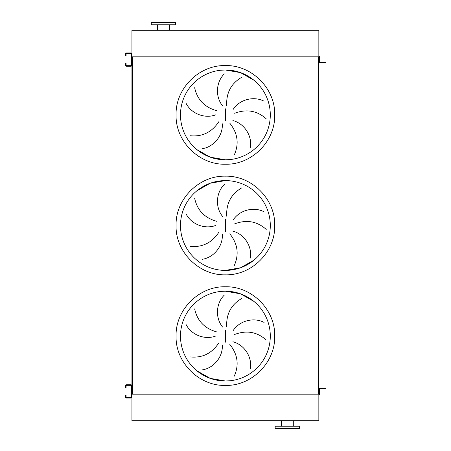 <?xml version="1.0" encoding="UTF-8"?>
<svg xmlns="http://www.w3.org/2000/svg" width="451" height="451" viewBox="0 0 451 451"><rect width="100%" height="100%" fill="white"/><g stroke="black" fill="none" stroke-linecap="round" stroke-linejoin="round"><path stroke-width="0.68" d="M196.901 370.812L210.262 378.378L225.387 381.005A44.903 44.903 0 0 0 270.296 336.102A44.903 44.903 0 0 0 225.387 291.194L220.99 291.414M194.657 308.907C197.228 320.887 204.653 328.576 216.937 331.975M215.984 335.933C204.76 340.358 191.123 334.755 186.049 324.444M190.034 356.921C202.217 358.184 211.829 353.499 218.853 342.867M222.326 344.992C223.065 357.034 213.526 368.275 202.144 369.916M222.642 327.105C214.964 317.797 216.08 303.095 224.316 295.084M225.387 291.194A44.903 44.903 0 0 0 180.485 336.102A44.903 44.903 0 0 0 225.387 381.005L229.79 380.785L225.387 381.005A44.903 44.903 0 0 0 270.296 336.102A44.903 44.903 0 0 0 225.387 291.194L240.518 293.821L253.874 301.386L240.518 293.821L225.387 291.194M220.99 270.188L225.387 270.403A44.903 44.903 0 0 0 270.296 225.5A44.903 44.903 0 0 0 225.387 180.597L210.262 183.219L196.901 190.79M194.657 198.31C197.228 210.29 204.653 217.98 216.937 221.379M215.984 225.337C204.76 229.756 191.123 224.158 186.049 213.842M190.034 246.325C202.217 247.582 211.829 242.897 218.853 232.265M222.326 234.39C223.065 246.438 213.526 257.673 202.144 259.314M222.642 216.508C214.964 207.195 216.08 192.492 224.316 184.482M225.387 180.597A44.903 44.903 0 0 0 180.485 225.5A44.903 44.903 0 0 0 225.387 270.403L240.518 267.781L253.874 260.21L240.518 267.781L225.387 270.403A44.903 44.903 0 0 0 270.296 225.5A44.903 44.903 0 0 0 225.387 180.597L229.79 180.812L225.387 180.597M196.901 149.614L210.262 157.179L225.387 159.806A44.903 44.903 0 0 0 270.296 114.898A44.903 44.903 0 0 0 225.387 69.995L220.99 70.215M194.657 87.708C197.228 99.688 204.653 107.377 216.937 110.777M215.984 114.734C204.76 119.16 191.123 113.556 186.049 103.245M190.034 135.723C202.217 136.986 211.829 132.301 218.853 121.669M222.326 123.794C223.065 135.836 213.526 147.077 202.144 148.717M222.642 105.906C214.964 96.599 216.08 81.896 224.316 73.879M225.387 69.995A44.903 44.903 0 0 0 180.485 114.898A44.903 44.903 0 0 0 225.387 159.806L229.79 159.586L225.387 159.806A44.903 44.903 0 0 0 270.296 114.898A44.903 44.903 0 0 0 225.387 69.995L240.518 72.622L253.874 80.188L240.518 72.622L225.387 69.995M241.753 77.273C231.154 83.418 226.137 92.855 226.701 105.585M266.231 118.838C257.115 110.653 246.59 108.798 234.65 113.269M233.094 109.508C239.577 99.333 253.902 95.843 264.072 101.204M234.266 154.964C239.233 143.762 237.745 133.175 229.807 123.208M232.902 120.564C244.583 123.58 252.323 136.129 250.367 147.454M241.753 187.87C231.154 194.015 226.137 203.452 226.701 216.187M266.231 229.435C257.115 221.255 246.59 219.395 234.65 223.865M233.094 220.105C239.577 209.929 253.902 206.445 264.072 211.807M234.266 265.56C239.233 254.358 237.745 243.777 229.807 233.804M232.902 231.16C244.583 234.182 252.323 246.731 250.367 258.057M241.753 298.472C231.154 304.617 226.137 314.054 226.701 326.783M266.231 340.037C257.115 331.851 246.59 329.997 234.65 334.467M233.094 330.707C239.577 320.531 253.902 317.042 264.072 322.403M234.266 376.162C239.233 364.96 237.745 354.373 229.807 344.406M232.902 341.762C244.583 344.784 252.323 357.327 250.367 368.653M318.846 56.116L319.398 56.116L319.398 57.221L318.846 57.221L318.846 30.29L131.934 30.29L131.934 58.495M131.934 60.705L131.934 390.295M131.934 392.505L131.934 420.71L318.846 420.71L318.846 393.779L319.398 393.779L319.398 389.298A0.552 0.552 0 0 1 319.951 388.745L324.376 388.745L324.376 388.193L322.053 388.193M132.374 56.837L132.374 394.163L318.406 394.163L318.406 56.837L132.374 56.837M324.376 62.807L324.376 62.255L325.481 62.255L325.481 62.807L319.951 62.807A1.105 1.105 0 0 1 318.846 61.702L318.846 389.298A1.105 1.105 0 0 1 319.951 388.193M287.326 428.45L299.492 428.45L299.492 426.24L275.161 426.24L275.161 428.45L287.326 428.45M318.846 394.163L131.934 394.163M175.619 22.55L151.288 22.55L151.288 24.76L175.619 24.76L175.619 22.55M318.846 56.837L131.934 56.837M126.071 386.422L126.071 387.527L125.519 387.527L125.519 386.422L126.071 386.422L126.071 385.87A0.552 0.552 0 0 1 126.624 385.317L130.829 385.317A0.552 0.552 0 0 1 131.382 385.87L131.382 396.931A0.552 0.552 0 0 1 130.829 397.483L126.624 397.483A0.552 0.552 0 0 1 126.071 396.931L126.071 396.378L125.519 396.378L125.519 396.931A1.105 1.105 0 0 0 126.624 398.036L130.829 398.036A1.105 1.105 0 0 0 131.934 396.931L131.934 385.87A1.105 1.105 0 0 0 130.829 384.765L126.624 384.765A1.105 1.105 0 0 0 125.519 385.87L125.519 386.422M125.519 396.378L125.519 395.268L126.071 395.268L126.071 396.378M324.376 388.193L325.481 388.193L325.481 388.745L324.376 388.745M319.951 388.745A0.552 0.552 0 0 0 319.398 389.298A0.552 0.552 0 0 1 319.951 388.745M319.398 393.779L319.398 394.884L318.846 394.884M126.071 54.622L126.071 55.732L125.519 55.732L125.519 54.622L126.071 54.622L126.071 54.069A0.552 0.552 0 0 1 126.624 53.517L130.829 53.517A0.552 0.552 0 0 1 131.382 54.069L131.382 65.13A0.552 0.552 0 0 1 130.829 65.683L126.624 65.683A0.552 0.552 0 0 1 126.071 65.13L126.071 64.578L125.519 64.578L125.519 65.13A1.105 1.105 0 0 0 126.624 66.235L130.829 66.235A1.105 1.105 0 0 0 131.934 65.13L131.934 54.069A1.105 1.105 0 0 0 130.829 52.964L126.624 52.964A1.105 1.105 0 0 0 125.519 54.069L125.519 54.622M125.519 64.578L125.519 63.473L126.071 63.473L126.071 64.578M324.376 62.255L319.951 62.255A0.552 0.552 0 0 1 319.398 61.702L319.398 57.221M319.951 62.255A0.552 0.552 0 0 1 319.398 61.702A0.552 0.552 0 0 0 319.951 62.255M319.951 62.807L322.053 62.807M225.387 385.425C199.032 386.107 175.383 362.457 176.065 336.102C175.383 309.741 199.032 286.092 225.387 286.774C251.748 286.092 275.398 309.741 274.715 336.102C275.398 362.457 251.748 386.107 225.387 385.425M225.387 330.014L225.387 342.185M225.387 274.828C199.032 275.51 175.383 251.855 176.065 225.5C175.383 199.145 199.032 175.49 225.387 176.172C251.748 175.49 275.398 199.145 274.715 225.5C275.398 251.855 251.748 275.51 225.387 274.828M225.387 219.411L225.387 231.588M225.387 164.226C199.032 164.908 175.383 141.259 176.065 114.898C175.383 88.543 199.032 64.893 225.387 65.575C251.748 64.893 275.398 88.543 274.715 114.898C275.398 141.259 251.748 164.908 225.387 164.226M225.387 108.815L225.387 120.986M293.297 426.24L293.297 420.71M281.351 426.24L281.351 420.71M169.424 24.76L169.424 30.29M157.484 24.76L157.484 30.29"/></g></svg>
